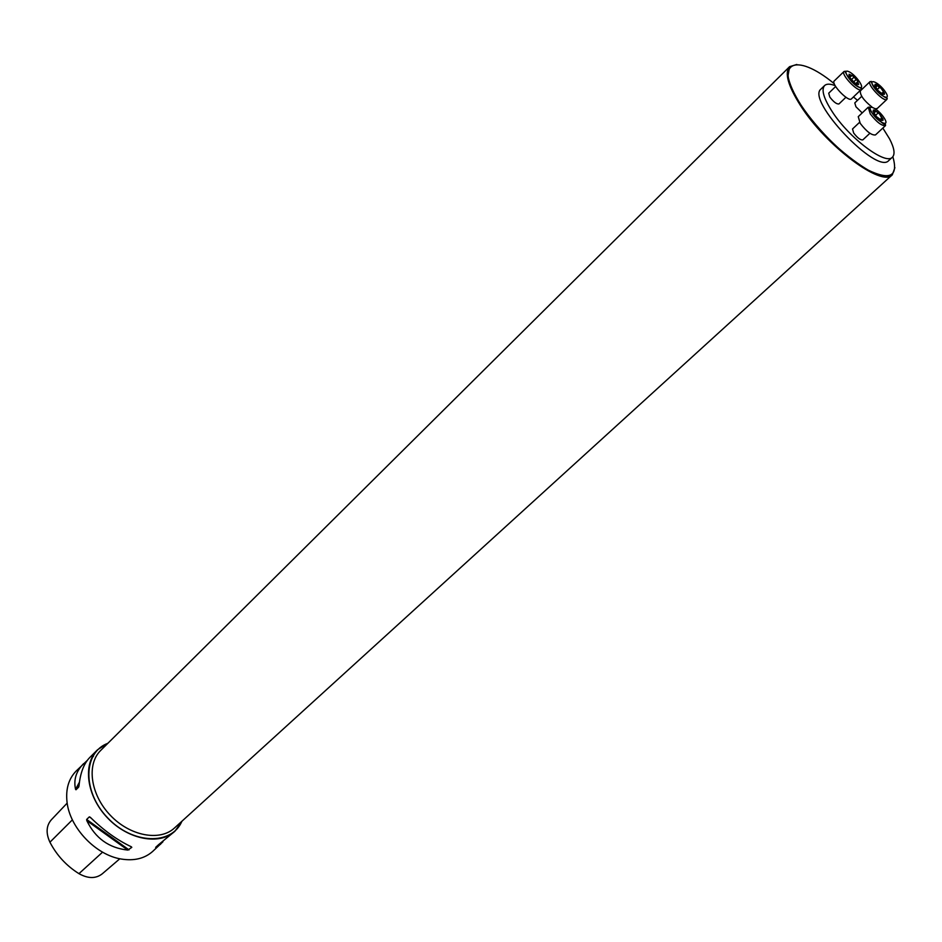 <?xml version="1.0" encoding="UTF-8"?>
<svg xmlns="http://www.w3.org/2000/svg" width="942" height="942" viewBox="0 0 942 942"><rect width="100%" height="100%" fill="white"/><g stroke="black" fill="none" stroke-linecap="round" stroke-linejoin="round"><path stroke-width="1.41" d="M162.931 841.783L152.604 851.497C144.515 858.598 134.058 861.106 121.224 859.033C95.743 855.065 69.696 827.653 67.023 802.007C65.61 789.09 68.648 778.775 76.149 771.051L87.217 760.477M108.142 743.026L97.521 749.797C82.413 764.374 86.64 796.143 107.459 817.844C128.077 839.746 159.587 845.586 174.918 831.233L182.218 820.965M89.349 816.855L90.302 817.291C103.679 830.397 117.373 840.229 131.35 846.787L131.798 847.364L127.794 850.073C109.013 848.047 95.354 838.239 86.805 820.647L86.652 819.458L89.349 816.855L91.233 818.209M160.67 844.173L155.654 847.376L158.492 844.75L174.918 831.233M97.521 749.797L89.737 757.533C83.873 763.55 80.282 773.005 78.998 785.922L78.645 787.147L75.984 789.761L75.548 789.314C73.464 779.776 76.125 771.239 83.544 763.703M92.128 757.156L93.435 756.402M67.176 803.102L51.339 819.787C46.24 825.675 45.769 833.152 49.926 842.207C56.72 855.289 66.387 865.78 78.951 873.658C88.053 878.733 95.813 878.804 102.219 873.858L119.834 858.763M892.415 157.196L888.742 160.552C877.014 175.188 805.716 99.876 821.024 89.019L824.591 85.557C821.141 89.643 823.649 98.286 832.116 111.497C849.119 138.097 885.751 165.592 892.415 157.196C895.277 154.158 894.311 148.012 889.495 138.745L882.842 128.077M857.503 100.335L853.452 96.955M835.107 85.604C830.114 83.708 826.605 83.697 824.591 85.557M869.902 133.269L862.825 139.887C860.541 140.252 857.491 137.968 853.676 133.022L852.522 128.972L859.563 122.33M845.928 97.273L838.969 103.938C836.684 104.291 833.635 102.007 829.82 97.085L828.701 93.211L835.636 86.511M862.201 112.922L855.937 106.764L854.794 102.913L861.718 96.319M879.381 87.524L877.19 89.596L879.404 87.5L876.225 84.486L881.017 88.171L884.397 93.128L884.456 94.247L882.984 94.412L878.179 90.715L874.788 85.734L875.059 84.333L876.225 84.486L875.295 86.181L874.812 85.793M875.259 108.73L877.155 108.566L886.928 99.357C884.173 102.808 866.487 84.168 870.067 81.601L860.364 90.879C859.869 95.012 863.755 100.405 872.009 107.082M879.416 87.488L881.017 88.171L884.397 93.128L882.595 93.941L883.078 94.353M883.16 92.081L881.559 93.635L883.16 92.081M877.214 85.734L875.542 87.323M850.049 77.927L848.977 74.3L852.71 75.76L857.503 80.835L858.586 84.474L854.865 83.037L850.049 77.927M834.271 80.93C830.526 83.673 848.542 102.513 851.438 98.875L861.282 89.466C858.456 93.058 840.37 74.135 844.056 71.451L834.271 80.93M849.119 76.314L849.154 74.241L851.227 75.996L852.71 75.76L857.503 80.835L857.809 82.013L857.102 82.284L858.668 84.238L856.714 84.227M858.021 83.803L857.373 84.415M855.925 79.764L853.617 81.989M851.368 79.67L853.676 77.444L851.356 79.646M849.672 74.96L848.977 75.631M881.606 120.399L876.555 116.714L873.081 111.556L873.375 110.049L874.565 110.179L879.498 113.935L882.972 119.081L883.031 120.27L881.512 120.482L881.123 119.94L882.972 119.081L881.747 117.986L879.969 119.658L881.747 117.986M868.241 107.223L858.244 116.667L860.234 123.378C866.628 131.644 871.715 135.495 875.495 134.918L885.551 125.545C881.806 126.075 876.719 122.201 870.278 113.923L868.241 107.223C870.938 107.847 867.394 104.197 872.127 113.134C880.158 121.683 884.562 125.345 885.35 124.132L885.551 125.545M873.175 111.509L873.587 111.968L874.565 110.179L879.498 113.935L881.688 117.986M875.577 111.462L873.799 113.122M78.951 873.658L102.572 852.157M49.926 842.207L72.393 819.834M86.805 820.647L127.794 850.073M86.652 819.458L129.054 849.896M130.385 846.34L131.798 847.364M79.21 783.826L75.984 789.761M79.422 782.19L75.548 789.314M107.847 743.32C83.084 752.281 82.142 791.457 107.553 817.75C132.528 844.479 171.703 845.527 181.912 821.247M894.9 167.664L892.321 174.788C882.183 187.764 825.957 145.951 800.417 105.422C787.995 85.746 784.38 72.84 789.573 66.682L796.826 64.468M834.223 83.673C794.954 51.28 772.31 62.231 801.065 105.163C793.623 93.411 789.278 83.65 788.007 75.902L789.573 66.682L100.759 750.362C86.334 764.245 90.385 794.53 110.238 815.207C129.89 836.084 159.916 841.665 174.517 827.971L892.321 174.788C890.378 175.012 895.677 174.976 885.374 176.154C882.972 176.213 877.638 174.423 869.372 170.796C858.633 164.579 847.199 156.019 835.059 145.139C821.059 131.491 809.72 118.162 801.053 105.163C817.22 130.008 846.446 158.315 867.782 169.925C890.155 180.758 898.515 176.354 892.851 156.725M885.209 91.621C878.603 81.836 867.193 77.326 873.941 87.229C880.652 97.156 892.015 101.501 885.209 91.621M877.214 85.793L875.565 87.359M848.471 71.51C840.947 68.472 851.733 84.509 859.128 87.3C866.546 90.196 855.795 74.324 848.471 71.51M856.914 82.625L855.807 83.697M857.962 83.779L857.314 84.391M855.878 79.776L853.593 81.966M849.684 75.019L848.989 75.69M850.909 76.161L849.672 77.35M872.198 113.158C879.11 123.461 890.814 127.712 883.808 117.456C877.014 107.317 865.251 102.878 872.198 113.158M875.577 111.509L873.823 113.158M877.803 113.276L875.459 115.477L877.826 113.264M886.928 99.357C887.317 96.202 889.283 102.148 876.613 90.668C867.664 77.986 873.316 82.119 870.067 81.601M882.831 93.823L884.456 94.247M875.401 86.016L875.059 84.333M861.282 89.466C860.682 85.91 865.415 92.775 851.497 81.554C840.959 67.176 847.541 72.145 844.056 71.451M857.102 82.284L855.701 83.626M851.227 75.996L849.731 77.432M873.717 111.757L873.375 110.049M881.335 119.822L883.031 120.27"/></g></svg>
